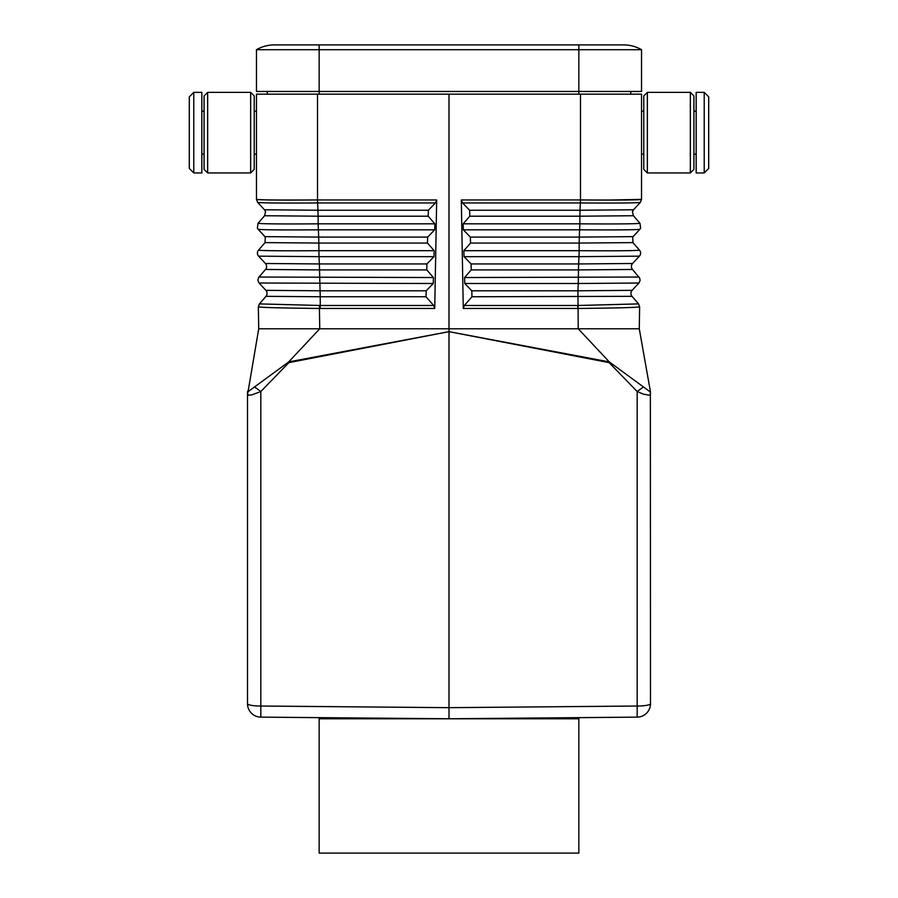 <?xml version="1.0" encoding="UTF-8"?>
<svg xmlns="http://www.w3.org/2000/svg" width="898" height="898" viewBox="0 0 898 898"><rect width="100%" height="100%" fill="white"/><g stroke="black" fill="none" stroke-linecap="round" stroke-linejoin="round"><path stroke-width="1.35" d="M449 718.77L449 707.669L260.824 706.03L260.824 717.132A13.436 13.436 0 0 1 247.511 703.695A13.436 13.436 0 0 0 260.824 717.132L449 718.77L319.149 718.77L319.149 853.1L578.851 853.1L578.851 718.77L449 718.77L637.176 717.132L538.553 717.996M640.633 228.137L639.87 229.282L640.633 228.137L639.971 223.31L633.427 215.733L579.872 216.205L579.85 223.838L463.144 223.838L469.8 216.205L469.632 210.244L462.571 202.948L461.314 199.951L463.267 308.463L578.593 308.452C615.152 308.081 635.492 307.565 639.623 306.892L639.275 328.78L650.41 391.528M650.489 703.695A13.436 2.335 180 0 1 637.176 706.03L637.176 717.132A13.436 13.436 0 0 0 650.489 703.695L650.354 391.169L650.433 394.525L649.131 395.199L643.451 394.143L637.176 391.539L637.176 706.03L449 707.669L449 331.654L609.282 361.905L609.125 362.624L449 331.654L449 94.155L267.211 94.155L267.211 91.461M461.314 199.951L580.49 199.928C617.689 200.175 638.04 199.985 641.531 199.378L640.33 202.42L641.531 199.446C638.018 200.052 617.678 200.22 580.49 199.951L580.029 210.244L469.632 210.244M640.341 202.409C636.907 203.004 616.926 203.184 580.4 202.948L462.571 202.948M449 94.155L630.789 94.155L630.789 91.461M435.429 202.948L317.6 202.948C281.074 203.184 261.094 203.004 257.659 202.409L256.469 199.446L256.469 94.155L317.51 94.155L317.51 199.951C280.333 200.22 259.982 200.052 256.469 199.446L257.67 202.42L264.483 209.773L317.971 210.244L428.368 210.244L435.429 202.948L436.686 199.951L317.51 199.951L318.128 216.205L428.2 216.205L428.368 210.244M580.49 199.928L580.49 94.155L641.531 94.155L641.531 199.378L609.349 200.041M649.95 391.708L609.282 361.905L578.245 328.78L319.755 328.78L288.718 361.905L449 331.654L288.875 362.624L288.718 361.905L248.05 391.708L247.511 394.143L247.511 392.594M639.275 328.78L578.245 328.78L577.919 290.795L471.798 290.795L464.749 283.51L464.58 277.538L471.237 269.905L471.08 263.945L464.019 256.66L463.862 250.688L470.518 243.055L470.361 237.094L463.301 229.809L463.144 223.838M639.623 306.892L638.568 303.917L639.657 306.925M609.125 362.624L637.176 391.539L643.35 386.993M578.537 305.477L638.545 303.894L632.012 296.329A4.479 4.479 0 0 1 632.125 290.357L638.927 283.016L578.29 283.51L577.919 290.795L632.125 290.357M638.927 283.016L640.094 280.457L639.69 278.066L632.484 269.467A4.479 4.479 0 0 1 632.585 263.496L639.398 256.154L578.997 256.66L578.626 263.945L471.08 263.945M639.847 229.304L632.675 237.106L632.955 242.606L639.499 250.183A4.479 4.479 0 0 1 639.398 256.154M633.427 215.733L632.45 211.793L633.505 209.784M639.971 223.31C636.244 223.916 616.196 224.085 579.85 223.838L579.322 237.094L470.361 237.094M632.955 242.606L579.165 243.055L579.322 237.094L633.056 236.634L639.859 229.293C636.076 229.877 616.017 230.056 579.693 229.809L463.301 229.809M639.499 250.183C635.515 250.767 615.388 250.946 579.154 250.688L578.997 256.66L464.019 256.66M632.484 269.467L578.469 269.905L578.626 263.945L632.585 263.496M471.237 269.905L578.469 269.905L578.29 283.51L464.749 283.51M463.267 308.463L464.356 305.488L471.966 296.755L471.798 290.795M577.841 308.463L577.74 305.488L464.356 305.488M290.873 200.086L286.136 200.086M278.481 200.063L276.214 200.041M271.937 200.007L267.189 199.951M262.923 199.861L261.161 199.805M258.826 199.715L258.007 199.67M256.547 199.502L256.469 199.378C259.96 199.985 280.311 200.175 317.51 199.928M641.531 199.446L640.33 202.42L633.517 209.773L580.029 210.244L579.872 216.205L469.8 216.205M640.689 199.614L640.061 199.659M639.118 199.715L637.266 199.794M630.834 199.951L607.127 200.086M319.464 305.477L319.407 308.452C282.848 308.081 262.508 307.565 258.377 306.892L259.455 303.894L258.343 306.925L258.725 328.78L319.755 328.78L319.407 308.452L320.159 308.463L320.26 305.488L259.455 303.894L265.988 296.329A4.479 4.479 0 0 0 265.875 290.357L258.815 282.702L257.883 280.053L258.714 277.37L265.516 269.467A4.479 4.479 0 0 0 265.415 263.496L258.602 256.154L319.003 256.66L319.374 263.945L426.92 263.945L433.981 256.66L434.138 250.688L427.482 243.055L427.639 237.094L434.699 229.809L434.856 223.838L428.2 216.205M650.489 392.729L650.354 391.169L650.489 392.729M257.636 199.569L258.298 199.614M259.095 199.659L265.135 199.85M283.532 200.029L290.862 200.041M257.367 228.137L258.13 229.282L257.367 228.137L258.029 223.31L264.573 215.733L265.55 211.793L264.495 209.784M258.602 256.154A4.479 4.479 0 0 1 258.501 250.183L265.045 242.606L265.303 237.072M258.725 328.78L248.05 391.708M247.646 391.169L247.511 392.74L247.646 391.169M258.029 223.31C261.756 223.916 281.804 224.085 318.15 223.838L318.678 237.094L427.639 237.094M436.686 199.951L434.733 308.463L433.644 305.488L426.034 296.755L426.202 290.795L433.251 283.51L433.42 277.538L426.763 269.905L426.92 263.945M265.516 269.467L319.531 269.905L320.081 290.795L426.202 290.795M265.045 242.606L318.835 243.055L318.678 237.094L264.944 236.634L258.153 229.304M426.763 269.905L319.531 269.905L319.374 263.945L265.415 263.496M265.988 296.329L320.238 296.755L320.081 290.795L265.875 290.357M426.034 296.755L320.238 296.755L320.26 305.488L433.644 305.488M427.482 243.055L318.835 243.055L319.003 256.66L433.981 256.66M265.325 237.106L258.141 229.293C261.924 229.877 281.983 230.056 318.307 229.809L434.699 229.809M258.377 306.892L259.432 303.917M288.875 362.624L260.824 391.539L260.824 706.03A13.436 2.335 0 0 1 247.511 703.695L247.511 394.143L248.746 395.187L251.788 394.884L260.824 391.539L254.65 386.993M690.337 92.359L693.918 95.94L693.918 169.374L690.337 172.955L690.337 92.359L647.357 92.359L647.357 172.955L690.337 172.955M578.851 44.9L274.373 44.9A35.819 35.819 0 0 0 256.469 49.704L256.469 91.461L319.149 91.461L319.149 44.9L274.373 44.9A35.819 35.819 0 0 0 256.469 49.704L641.531 49.704A35.819 35.819 0 0 0 623.627 44.9A35.819 35.819 0 0 1 641.531 49.704L641.531 91.461L578.851 91.461L578.851 44.9L623.627 44.9A35.819 35.819 0 0 1 641.531 49.704A35.819 35.819 0 0 0 623.627 44.9M193.777 172.955L189.298 168.476L189.298 96.838L193.777 92.359L193.777 172.955L201.837 172.955L201.837 92.359L193.777 92.359M704.223 92.359L708.702 96.838L708.702 168.476L704.223 172.955L704.223 92.359L696.163 92.359L696.163 172.955L704.223 172.955M254.224 95.94L254.224 169.374L250.643 172.955L250.643 92.359L254.224 95.94M207.663 172.955L204.082 169.374L204.082 95.94L207.663 92.359L207.663 172.955L250.643 172.955M647.357 92.359L643.776 95.94L643.776 169.374L647.357 172.955M319.149 94.155L319.149 91.461L578.851 91.461L578.851 94.155M632.012 296.329L471.966 296.755M470.518 243.055L579.165 243.055L579.154 250.688L463.862 250.688M639.028 277.044L464.58 277.538M434.733 308.463L320.159 308.463M264.573 215.733L318.128 216.205L318.15 223.838L434.856 223.838M258.972 277.044L433.42 277.538M259.073 283.016L433.251 283.51M258.501 250.183C262.485 250.767 282.612 250.946 318.846 250.688L434.138 250.688M632.45 211.793L633.517 209.773M265.55 211.793L264.483 209.773M256.469 111.172L254.224 111.172M641.531 111.172L643.776 111.172M204.082 111.172L201.837 111.172M207.663 92.359L250.643 92.359M693.918 111.172L696.163 111.172M560.936 718.77L560.936 717.794M337.064 718.77L337.064 717.794M693.918 154.153L696.163 154.153M204.082 154.153L201.837 154.153M641.531 154.153L643.776 154.153M256.469 154.153L254.224 154.153"/></g></svg>
